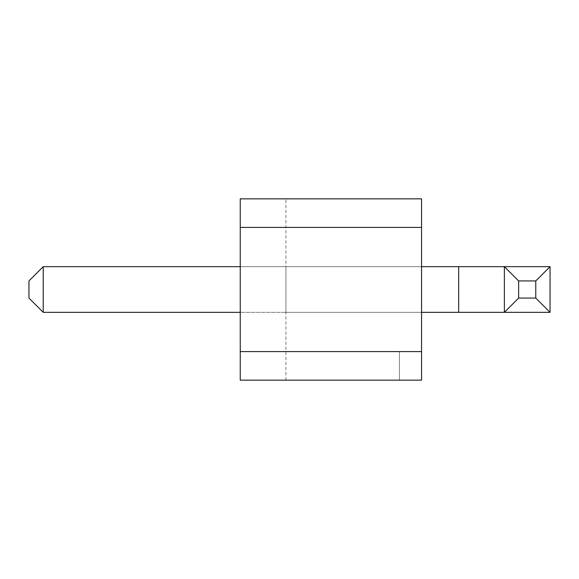 <?xml version="1.0" encoding="UTF-8"?>
<svg xmlns="http://www.w3.org/2000/svg" width="579" height="579" viewBox="0 0 579 579"><rect width="100%" height="100%" fill="white"/><g stroke="black" fill="none" stroke-linecap="round" stroke-linejoin="round"><path stroke-width="0.43" stroke-dasharray="2.9 2.17" d="M240.249 227.395L240.249 351.605L421.563 351.605L421.563 198.843L240.249 198.843L240.249 227.395L421.563 227.395M421.563 351.605L399.43 351.605L399.43 380.157L399.43 351.605L421.563 351.605L421.563 380.157L399.43 380.157L421.563 380.157L421.563 351.605L421.563 380.157L240.249 380.157L285.932 380.157L240.249 380.157L240.249 198.843L285.932 198.843L240.249 198.843L240.249 351.605M421.563 312.342L285.932 312.342L285.932 266.658L421.563 266.658L421.563 312.342L285.932 312.342L285.932 266.658L421.563 266.658L421.563 312.342L240.249 312.342M285.932 380.157L285.932 198.843L285.932 380.157M43.23 312.342L550.05 312.342L550.05 266.658L43.23 266.658L43.23 312.342L28.95 298.069L28.95 280.931L43.23 266.658M421.563 266.658L240.249 266.658M504.367 312.342L504.367 266.658M458.677 312.342L458.677 266.658"/><path stroke-width="0.87" d="M421.563 227.395L421.563 198.843L240.249 198.843L240.249 227.395L421.563 227.395L421.563 351.605L240.249 351.605L240.249 227.395M240.249 351.605L240.249 380.157L421.563 380.157L421.563 351.605M421.563 312.342L504.367 312.342L518.639 298.069L535.77 298.069L550.05 312.342L504.367 312.342L504.367 266.658L421.563 266.658M240.249 312.342L43.23 312.342L43.23 266.658L240.249 266.658M43.23 266.658L28.95 280.931L28.95 298.069L43.23 312.342M550.05 312.342L550.05 266.658L504.367 266.658L518.639 280.931L518.639 298.069M535.77 298.069L535.77 280.931L550.05 266.658M535.77 280.931L518.639 280.931M458.677 312.342L458.677 266.658"/></g></svg>
